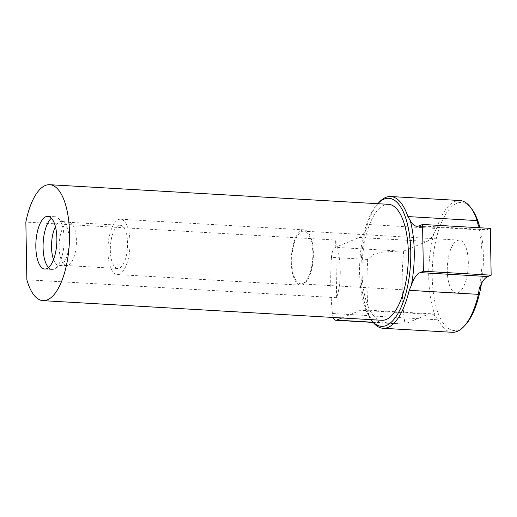<?xml version="1.0" encoding="UTF-8"?>
<svg xmlns="http://www.w3.org/2000/svg" width="517" height="517" viewBox="0 0 517 517"><rect width="100%" height="100%" fill="white"/><g stroke="black" fill="none" stroke-linecap="round" stroke-linejoin="round"><path stroke-width="0.39" stroke-dasharray="2.58 1.94" d="M333.284 317.47A10.56 4.175 93.3 0 1 332.418 313.515L368.718 315.616L373.313 319.894L379.937 321.917L393.398 323.603L400.533 323.829L373.009 322.233M341.918 317.968L360.536 310.284L428.309 314.207L404.927 323.862L400.533 323.829M367.742 259.456L331.436 257.356A10.56 4.175 93.3 0 1 335.417 247.333L399.26 251.029L381.985 252.199L373.791 254.248L367.742 259.456A142.537 56.379 -86.7 0 0 368.718 315.616M399.26 251.029L403.661 251.062A133.347 52.747 -86.7 0 0 404.927 323.862M403.661 251.062L427.036 241.413L359.27 237.484L335.417 247.333M428.309 314.207A31.673 12.531 93.3 0 1 430.68 313.78A31.673 12.531 93.3 0 1 435.611 316.805L438.183 319.816L368.964 315.803L367.839 312.882A31.673 12.531 -86.7 0 0 362.915 309.857A31.673 12.531 -86.7 0 0 360.536 310.284M368.964 315.803A65.989 26.102 -86.7 0 0 372.221 321.212M452.291 332.295A65.989 26.102 93.3 0 1 438.183 319.816M419.261 225.813L487.033 229.735A31.673 12.531 93.3 0 1 484.655 230.162A31.673 12.531 93.3 0 1 480.287 227.79M379.103 202.296A65.989 26.102 -86.7 0 0 367.367 224.462L436.587 228.469A65.989 26.102 93.3 0 1 459.923 200.531M359.27 237.484A31.673 12.531 -86.7 0 0 366.379 228.941L367.367 224.462M436.587 228.469L434.144 232.863A31.673 12.531 93.3 0 1 427.036 241.413M487.033 229.735L490.336 228.378M434.144 232.863A66.783 26.412 -86.7 0 0 428.748 277.364A66.783 26.412 -86.7 0 0 435.611 316.805M479.104 289.287A66.783 26.412 -86.7 0 0 477.966 224.339M26.858 279.768L336.651 297.714C339.204 289.927 340.399 280.886 340.251 270.604C340.044 260.29 338.506 250.105 335.649 240.043L25.85 222.103M336.651 297.714L335.649 240.043M388.551 204.331A58.072 22.968 -86.7 0 0 362.036 271.864A58.072 22.968 -86.7 0 0 381.83 320.281M472.053 209.353A64.14 25.372 -86.7 0 0 445.266 214.91A64.14 25.372 -86.7 0 0 432.225 277.073A64.14 25.372 -86.7 0 0 465.358 324.935M481.443 283.626A64.14 25.372 -86.7 0 0 479.776 227.196M447.276 270.856A26.399 10.443 -86.7 0 0 456.272 292.868A26.399 10.443 -86.7 0 0 468.221 267.115A26.399 10.443 -86.7 0 0 459.322 240.159A26.399 10.443 -86.7 0 0 447.276 270.856M331.436 257.356A142.537 56.379 -86.7 0 0 332.418 313.515M366.379 228.941A66.783 26.412 -86.7 0 0 360.982 273.441A66.783 26.412 -86.7 0 0 367.839 312.882M377.63 203.885L377.791 203.711A64.14 25.372 -86.7 0 0 377.63 203.885A64.14 25.372 -86.7 0 0 359.612 272.866A64.14 25.372 -86.7 0 0 370.935 319.467A64.14 25.372 -86.7 0 0 371.077 319.661L370.935 319.467M48.553 267.593A26.399 10.443 -86.7 0 0 52.088 269.454A26.399 10.443 -86.7 0 0 54.724 268.775A26.399 10.443 -86.7 0 0 64.037 243.707A26.399 10.443 -86.7 0 0 57.684 217.728A26.399 10.443 -86.7 0 0 55.138 216.746A26.399 10.443 -86.7 0 0 51.409 218.187M53.548 259.586A22.153 8.763 -86.7 0 0 59.306 265.609A22.153 8.763 -86.7 0 0 61.284 265.04A22.153 8.763 -86.7 0 0 69.097 243.998A22.153 8.763 -86.7 0 0 63.765 222.2A22.153 8.763 -86.7 0 0 61.866 221.399A22.153 8.763 -86.7 0 0 55.448 226.717M59.151 247.481A21.643 8.563 -86.7 0 0 66.531 265.531A21.643 8.563 -86.7 0 0 66.764 265.538A21.643 8.563 -86.7 0 0 76.329 244.418A21.643 8.563 -86.7 0 0 69.265 222.336A21.643 8.563 -86.7 0 0 69.039 222.31A21.643 8.563 -86.7 0 0 59.151 247.481M110.328 250.448A21.643 8.563 -86.7 0 0 117.708 268.497A21.643 8.563 -86.7 0 0 127.505 247.378A21.643 8.563 -86.7 0 0 120.209 225.276A21.643 8.563 -86.7 0 0 110.328 250.448M107.911 251.449A27.718 10.96 -86.7 0 0 117.359 274.553A27.718 10.96 -86.7 0 0 129.903 247.52A27.718 10.96 -86.7 0 0 120.564 219.214A27.718 10.96 -86.7 0 0 107.911 251.449M291.284 262.067A27.718 10.96 -86.7 0 0 300.732 285.177A27.718 10.96 -86.7 0 0 313.276 258.145A27.718 10.96 -86.7 0 0 303.938 229.839A27.718 10.96 -86.7 0 0 291.284 262.067M291.808 261.854A26.399 10.443 -86.7 0 0 300.81 283.859A26.399 10.443 -86.7 0 0 312.759 258.112A26.399 10.443 -86.7 0 0 303.86 231.157A26.399 10.443 -86.7 0 0 291.808 261.854M393.398 323.603L373.164 322.427M430.68 313.78L362.915 309.857M484.655 230.162L416.889 226.239M55.138 216.746L47.874 216.326M52.088 269.454L44.824 269.034M63.765 222.2L57.684 217.728M61.284 265.04L54.724 268.775M69.265 222.336L61.866 221.399M66.764 265.538L59.306 265.609M120.209 225.276L69.039 222.31M117.708 268.497L66.531 265.531M303.938 229.839L120.564 219.214M300.732 285.177L117.359 274.553M459.322 240.159L303.86 231.157M456.272 292.868L300.81 283.859"/><path stroke-width="0.78" d="M373.009 322.233L336.683 320.126A10.56 4.175 93.3 0 1 335.895 320.269A10.56 4.175 93.3 0 1 333.284 317.47M336.683 320.126L341.918 317.968M420.082 272.608A31.673 12.531 -86.7 0 0 411.332 285.365L409.193 290.354L478.412 294.36L479.104 289.287A31.673 12.531 93.3 0 1 487.848 276.537L420.082 272.608L423.384 271.244L422.563 224.449L419.261 225.813A31.673 12.531 -86.7 0 1 416.889 226.239A31.673 12.531 -86.7 0 1 410.201 220.41A66.783 26.412 93.3 0 1 411.332 285.365M422.563 224.449L490.336 228.378L491.15 275.173L487.848 276.537M491.15 275.173L423.384 271.244M480.287 227.79A31.673 12.531 93.3 0 1 477.966 224.339L477.126 220.585L407.907 216.571A65.989 26.102 -86.7 0 0 390.703 196.525A65.989 26.102 -86.7 0 0 379.103 202.296L377.791 203.711A64.14 25.372 -86.7 0 1 410.517 263.773A64.14 25.372 -86.7 0 1 371.077 319.661L372.221 321.212A65.989 26.102 -86.7 0 0 383.071 328.282A65.989 26.102 -86.7 0 0 409.193 290.354M478.412 294.36A65.989 26.102 93.3 0 1 463.885 326.524A65.989 26.102 93.3 0 1 452.291 332.295L383.071 328.282M407.907 216.571L410.201 220.41M390.703 196.525L459.923 200.531A65.989 26.102 93.3 0 1 470.774 207.608A65.989 26.102 93.3 0 1 477.126 220.585M25.85 222.103L26.858 279.768A58.072 22.968 -86.7 0 0 42.995 300.655A58.072 22.968 -86.7 0 0 69.284 244.011A58.072 22.968 -86.7 0 0 49.71 184.705A58.072 22.968 -86.7 0 0 25.85 222.103M42.995 300.655L381.83 320.281A58.072 22.968 -86.7 0 0 408.12 263.638A58.072 22.968 -86.7 0 0 388.551 204.331L49.71 184.705M463.885 326.524L465.358 324.935A64.14 25.372 -86.7 0 0 481.443 283.626M479.776 227.196A64.14 25.372 -86.7 0 0 472.053 209.353L470.774 207.608M35.828 247.023A26.399 10.443 -86.7 0 0 44.824 269.034A26.399 10.443 -86.7 0 0 56.773 243.281A26.399 10.443 -86.7 0 0 47.874 216.326A26.399 10.443 -86.7 0 0 35.828 247.023M51.409 218.187A26.399 10.443 -86.7 0 0 43.085 247.443A26.399 10.443 -86.7 0 0 48.553 267.593M55.448 226.717A22.153 8.763 -86.7 0 0 51.519 247.139A22.153 8.763 -86.7 0 0 53.548 259.586M373.164 322.427L335.895 320.269"/></g></svg>
